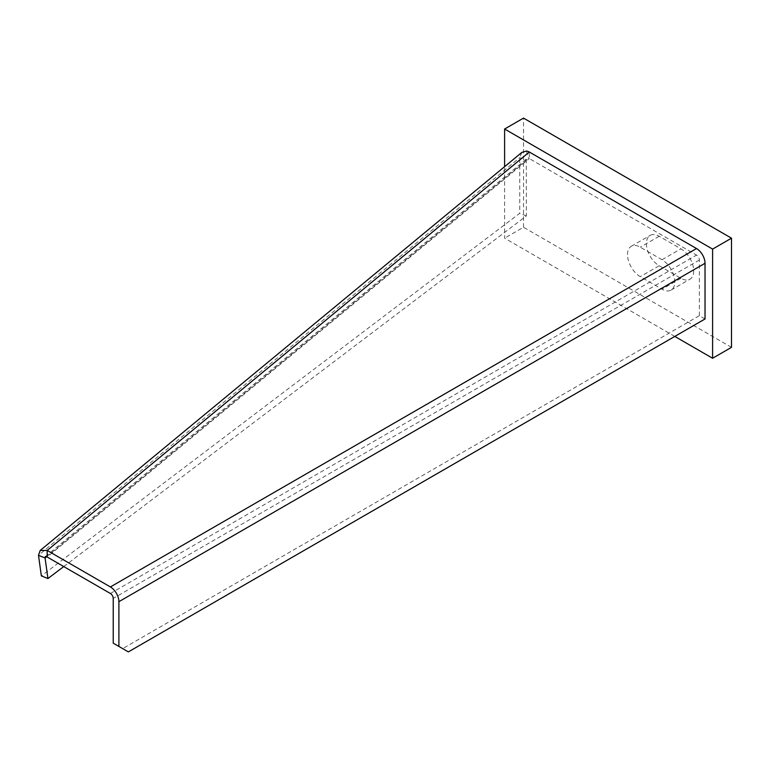 <?xml version="1.0" encoding="UTF-8"?>
<svg xmlns="http://www.w3.org/2000/svg" width="770" height="770" viewBox="0 0 770 770"><rect width="100%" height="100%" fill="white"/><g stroke="black" fill="none" stroke-linecap="round" stroke-linejoin="round"><path stroke-width="0.58" stroke-dasharray="3.85 2.89" d="M705.031 318.963L699.362 315.681L122.68 648.619L128.359 651.901M122.68 648.619L113.228 643.162M699.362 315.681L699.362 260.01A4.014 2.32 -120 0 0 696.523 255.101L529.327 158.572L529.327 152.017M526.391 151.055L528.509 158.11L529.327 158.572L47.182 557.008M63.737 566.566L526.334 215.937L526.285 160.304L527.017 158.543L528.509 158.11M521.848 152.412L519.721 157.648L519.75 213.29L41.349 575.893M526.334 215.937L519.75 213.29M674.78 336.423L504.61 238.18L504.61 166.657M627.512 254.552A18.047 10.424 60 0 1 631.246 246.294A18.047 10.424 60 0 1 640.274 247.189L662.017 259.74A18.047 10.424 60 0 1 674.78 281.839A18.047 10.424 60 0 1 671.036 290.107A18.047 10.424 60 0 1 662.017 289.212L640.274 276.661A18.047 10.424 60 0 1 627.512 254.552M731.5 347.337L523.523 227.266L504.61 238.18M523.523 227.266L523.523 118.099M659.178 265.746L680.921 278.297A18.047 10.424 -120 0 0 689.949 279.192A18.047 10.424 -120 0 0 693.683 270.925A18.047 10.424 -120 0 0 680.921 248.825L659.178 236.265A18.047 10.424 -120 0 0 650.159 235.379A18.047 10.424 -120 0 0 646.415 243.638A18.047 10.424 -120 0 0 659.178 265.746L640.274 276.661M699.362 260.01L113.228 598.406M46.662 556.672L526.285 160.304L519.721 157.648L38.5 555.324M110.389 593.497L696.523 255.101M680.921 278.297L662.017 289.212M659.178 236.265L640.274 247.189M662.017 259.74L680.921 248.825M45.295 556.633L527.017 158.543M631.246 246.294L650.159 235.379M671.036 290.107L689.949 279.192"/><path stroke-width="1.16" d="M705.031 318.963L128.359 651.901L113.228 643.162L113.228 598.406A4.014 2.32 60 0 0 110.389 593.497L47.182 557.008L47.182 550.454L110.389 586.942L696.523 248.546A12.031 6.949 60 0 1 705.031 263.282L705.031 318.963M696.523 248.546L529.327 152.017A12.176 7.363 -124.4 0 0 526.391 151.055L521.848 152.412M47.182 557.008L45.295 556.633L45.074 557.981L47.932 578.549L41.349 575.893L38.5 555.324L40.184 550.454L47.182 550.454L529.327 152.017M118.898 646.444L118.898 601.688A12.031 6.949 -120 0 0 110.389 586.942M47.932 578.549L63.737 566.566M38.5 555.324L45.074 557.981L46.662 556.672M504.61 166.657L504.61 129.013L712.596 249.095L712.596 358.252L674.78 336.423M504.61 129.013L523.523 118.099L731.5 238.18L731.5 347.337L712.596 358.252M731.5 238.18L712.596 249.095M118.898 601.688L705.031 263.282M40.184 550.454L521.906 152.364"/></g></svg>
